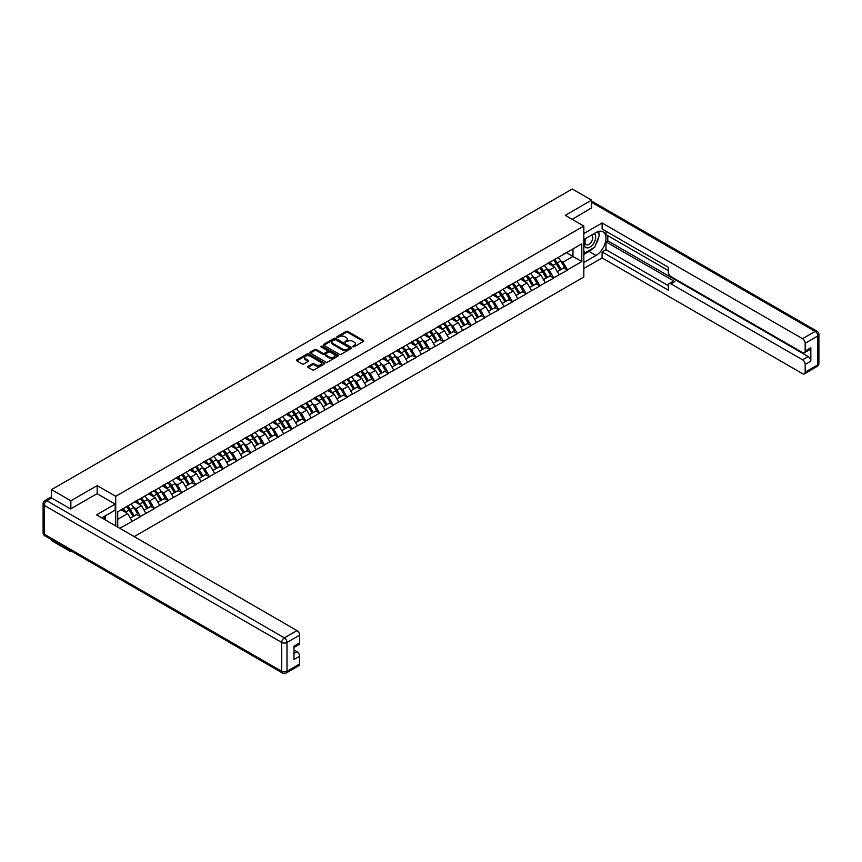 <?xml version="1.0" encoding="UTF-8"?>
<svg xmlns="http://www.w3.org/2000/svg" width="862" height="862" viewBox="0 0 862 862"><rect width="100%" height="100%" fill="white"/><g stroke="black" fill="none" stroke-linecap="round" stroke-linejoin="round"><path stroke-width="1.29" d="M353.021 346.739L354.228 346.739L363.441 341.417A1.228 0.711 0 0 0 363.441 340.425L347.839 331.417A1.228 0.711 0 0 0 346.104 331.417L336.902 336.73L336.902 337.43L339.305 336.74A3.922 2.263 0 0 1 344.854 336.74L346.147 337.495A3.922 2.263 0 0 1 347.3 339.1A3.922 2.263 0 0 1 346.147 340.695L344.962 342.085L347.364 341.395A3.922 2.263 0 0 1 352.914 341.395L354.207 342.149A3.922 2.263 0 0 1 355.359 343.744A3.922 2.263 0 0 1 354.207 345.35L353.021 346.739L353.021 346.039M308.068 366.339A1.228 0.711 0 0 0 308.068 367.341L312.443 369.863A1.228 0.711 0 0 0 314.177 369.863L324.403 363.958A1.228 0.711 0 0 0 324.403 362.967L308.801 353.959A1.228 0.711 0 0 0 307.066 353.959L296.84 359.863A1.228 0.711 0 0 0 296.84 360.855L302.131 363.915A1.228 0.711 0 0 0 303.855 363.915L308.24 361.383A1.228 0.711 0 0 0 308.24 360.381L305.611 358.872A3.276 1.896 0 0 1 304.652 357.536A3.276 1.896 0 0 1 306.678 355.78A3.276 1.896 0 0 1 310.255 356.189L320.524 362.126A3.276 1.896 0 0 1 321.483 363.462A3.276 1.896 0 0 1 319.457 365.208A3.276 1.896 0 0 1 315.88 364.798L314.177 363.807A1.228 0.711 0 0 0 312.443 363.807L308.068 366.339L308.068 367.341M97.169 485.608L70.856 500.79L51.526 489.627L572.26 188.983L591.601 200.146L565.289 215.338L583.833 226.038L115.713 496.307L97.169 485.608L97.169 493.71M339.391 354.304A1.228 0.711 0 0 0 341.126 354.304L351.351 348.399A1.228 0.711 0 0 0 351.351 347.397L335.749 338.4A1.228 0.711 0 0 0 334.014 338.4L323.789 344.294A1.228 0.711 0 0 0 323.789 345.296L339.391 354.304M321.149 346.923L337.861 356.189L327.646 362.083A1.228 0.711 0 0 1 325.911 362.083L310.32 353.075L314.695 350.575L314.695 349.552L310.32 352.084A1.228 0.711 0 0 0 310.32 353.075L310.32 352.084M314.695 350.575A1.228 0.711 0 0 1 316.429 350.575L316.429 349.552A1.228 0.711 0 0 0 314.695 349.552M316.429 349.552L322.754 353.204A1.228 0.711 0 0 0 324.489 353.204L327.388 351.524A1.228 0.711 0 0 0 327.388 350.532L320.804 346.729L322.011 346.028L337.872 355.176A1.228 0.711 0 0 1 337.872 356.178L337.872 355.176M115.713 525.928L115.713 496.307M134.213 536.606L583.833 277.014L583.833 226.038M126.542 506.673A8.361 4.827 -120 0 1 129.408 510.024L133.308 516.457L136.702 514.495L140.474 516.672L136.067 508.72L133.621 507.309M140.474 516.672L119.818 528.298M117.738 527.091L117.738 511.748L581.796 243.827L581.796 261.574L567.455 269.849L563.037 262.21L560.591 260.798M553.523 260.162A8.361 4.827 -120 0 1 556.389 263.503L560.278 269.946L563.683 267.985L567.455 269.849M567.455 270.162L553.684 277.801L549.266 270.162L546.82 268.75M539.752 268.114A8.361 4.827 -120 0 1 542.607 271.455L546.508 277.898L549.913 275.937L553.684 277.801M553.684 278.114L539.903 285.753L535.496 278.114L533.05 276.702M525.971 276.066A8.361 4.827 -120 0 1 528.837 279.407L532.738 285.85L536.132 283.889L539.903 285.753M539.903 286.065L526.132 293.705L521.715 286.065L519.269 284.654M512.2 284.018A8.361 4.827 -120 0 1 515.067 287.358L518.967 293.802L522.361 291.841L526.132 293.705M526.132 294.017L512.362 301.657L507.944 294.017L505.498 292.606M498.43 291.97A8.361 4.827 -120 0 1 501.285 295.31L505.186 301.754L508.591 299.793L512.362 301.657M512.362 301.969L498.592 309.609L494.174 301.969L491.728 300.558M484.649 299.922A8.361 4.827 -120 0 1 487.515 303.262L491.415 309.706L494.82 307.745L498.592 309.609M498.592 309.921L484.81 317.561L480.403 309.921L477.957 308.51M470.878 307.874A8.361 4.827 -120 0 1 473.744 311.214L477.645 317.658L481.039 315.697L484.81 317.561M484.81 317.873L471.04 325.513L466.622 317.873L464.176 316.462M457.108 315.826A8.361 4.827 -120 0 1 459.974 319.166L463.875 325.61L467.269 323.649L471.04 325.513M471.04 325.825L457.269 333.465L452.852 325.825L450.406 324.414M443.337 323.778A8.361 4.827 -120 0 1 446.193 327.118L450.093 333.562L453.498 331.601L457.269 333.465M457.269 333.777L443.488 341.417L439.081 333.777L436.635 332.366M429.556 331.73A8.361 4.827 -120 0 1 432.422 335.07L436.323 341.514L439.717 339.553L443.488 341.417M443.488 341.729L429.718 349.369L425.3 341.729L422.865 340.318M415.786 339.682A8.361 4.827 -120 0 1 418.652 343.022L422.552 349.466L425.947 347.505L429.718 349.369M429.718 349.681L415.947 357.331L411.53 349.681L409.084 348.27M402.015 347.634A8.361 4.827 -120 0 1 404.881 350.974L408.771 357.418L412.176 355.456L415.947 357.331M415.947 357.633L402.177 365.283L397.759 357.633L395.313 356.221M388.245 355.586A8.361 4.827 -120 0 1 391.1 358.926L395.001 365.369L398.406 363.408L402.177 365.283M402.177 365.585L388.396 373.235L383.989 365.585L381.543 364.173M374.464 363.538A8.361 4.827 -120 0 1 377.33 366.889L381.23 373.321L384.624 371.36L388.396 373.235M388.396 373.537L374.625 381.187L370.207 373.537L367.762 372.125M360.693 371.49A8.361 4.827 -120 0 1 363.559 374.841L367.46 381.273L370.854 379.312L374.625 381.187M374.625 381.489L360.855 389.139L356.437 381.489L353.991 380.077M346.923 379.442A8.361 4.827 -120 0 1 349.778 382.793L353.679 389.225L357.083 387.264L360.855 389.139M360.855 389.441L347.084 397.091L342.667 389.441L340.221 388.029M333.141 387.394A8.361 4.827 -120 0 1 336.008 390.745L339.908 397.177L343.313 395.216L347.084 397.091M347.084 397.393L333.303 405.043L328.896 397.393L326.45 395.981M319.371 395.346A8.361 4.827 -120 0 1 322.237 398.697L326.138 405.129L329.532 403.168L333.303 405.043M333.303 405.345L319.533 412.995L315.115 405.345L312.669 403.933M305.601 403.297A8.361 4.827 -120 0 1 308.467 406.648L312.367 413.081L315.761 411.12L319.533 412.995M319.533 413.297L305.762 420.947L301.344 413.297L298.898 411.885M291.83 411.249A8.361 4.827 -120 0 1 294.685 414.6L298.586 421.033L301.991 419.072L305.762 420.947M305.762 421.249L291.981 428.899L287.574 421.249L285.128 419.837M278.049 419.201A8.361 4.827 -120 0 1 280.915 422.552L284.816 428.985L288.21 427.024L291.981 428.899M291.981 429.201L278.21 436.851L273.793 429.201L271.347 427.789M264.278 427.153A8.361 4.827 -120 0 1 267.145 430.504L271.045 436.937L274.439 434.976L278.21 436.851M278.21 437.153L264.44 444.803L260.022 437.153L257.576 435.741M250.508 435.105A8.361 4.827 -120 0 1 253.374 438.456L257.264 444.889L260.669 442.928L264.44 444.803M264.44 445.104L250.67 452.755L246.252 445.104L243.806 443.693M236.738 443.057A8.361 4.827 -120 0 1 239.593 446.408L243.493 452.841L246.898 450.88L250.67 452.755M250.67 453.056L236.888 460.707L232.481 453.056L230.035 451.645M222.956 451.009A8.361 4.827 -120 0 1 225.822 454.36L229.723 460.793L233.117 458.832L236.888 460.707M236.888 461.008L223.118 468.659L218.7 461.008L216.254 459.597M209.186 458.961A8.361 4.827 -120 0 1 212.052 462.312L215.953 468.745L219.347 466.784L223.118 468.659M223.118 468.96L209.347 476.611L204.93 468.96L202.484 467.549M195.415 466.913A8.361 4.827 -120 0 1 198.271 470.264L202.171 476.697L205.576 474.736L209.347 476.611M209.347 476.912L195.577 484.563L191.159 476.912L188.713 475.501M181.634 474.865A8.361 4.827 -120 0 1 184.5 478.216L188.401 484.649L191.806 482.688L195.577 484.563M195.577 484.864L181.796 492.514L177.389 484.864L174.943 483.453M167.864 482.817A8.361 4.827 -120 0 1 170.73 486.168L174.63 492.601L178.025 490.64L181.796 492.514M181.796 492.816L168.025 500.466L163.608 492.816L161.162 491.405M154.093 490.769A8.361 4.827 -120 0 1 156.959 494.12L160.86 500.553L164.254 498.592L168.025 500.466M168.025 500.768L154.255 508.418L149.837 500.768L147.391 499.357M140.323 498.721A8.361 4.827 -120 0 1 143.178 502.072L147.079 508.505L150.484 506.544L154.255 508.418M154.255 508.72L140.474 516.37M135.797 501.027L140.474 498.624M136.067 508.72L141.454 505.606L134.655 501.684M145.861 513.256L141.454 505.606M149.568 493.075L154.255 490.672M149.837 500.768L155.225 497.654L148.426 493.732M159.642 505.304L155.225 497.654M163.349 485.123L168.025 482.72M163.608 492.816L168.995 489.702L162.196 485.78M173.413 497.352L168.995 489.702M177.119 477.171L181.796 474.768M177.389 484.864L182.766 481.75L175.967 477.828M187.183 489.4L182.766 481.75M190.89 469.219L195.577 466.816M191.159 476.912L196.547 473.798L189.748 469.876M200.954 481.449L196.547 473.798M204.671 461.267L209.347 458.864M204.93 468.96L210.317 465.846L203.518 461.924M214.735 473.497L210.317 465.846M218.442 453.315L223.118 450.912M218.7 461.008L224.088 457.894L217.289 453.972M228.505 465.545L224.088 457.894M232.212 445.363L236.888 442.96M232.481 453.056L237.858 449.942L231.07 446.02M242.276 457.593L237.858 449.942M245.982 437.411L250.67 435.008M246.252 445.104L251.639 441.99L244.84 438.068M256.046 449.641L251.639 441.99M259.764 429.459L264.44 427.056M260.022 437.153L265.41 434.039L258.611 430.116M269.828 441.689L265.41 434.039M273.534 421.507L278.21 419.104M273.793 429.201L279.18 426.087L272.381 422.164M283.598 433.737L279.18 426.087M287.305 413.555L291.981 411.152M287.574 421.249L292.961 418.135L286.162 414.213M297.368 425.785L292.961 418.135M301.075 405.603L305.762 403.2M301.344 413.297L306.732 410.183L299.933 406.261M311.15 417.833L306.732 410.183M314.856 397.651L319.533 395.249M315.115 405.345L320.502 402.231L313.703 398.309M324.92 409.881L320.502 402.231M328.627 389.699L333.303 387.297M328.896 397.393L334.273 394.279L327.474 390.357M338.691 401.929L334.273 394.279M342.397 381.747L347.084 379.345M342.667 389.441L348.054 386.327L341.255 382.405M352.461 393.977L348.054 386.327M356.178 373.796L360.855 371.393M356.437 381.489L361.825 378.375L355.025 374.453M366.242 386.025L361.825 378.375M369.949 365.844L374.625 363.441M370.207 373.537L375.595 370.423L368.796 366.501M380.013 378.073L375.595 370.423M383.719 357.892L388.396 355.489M383.989 365.585L389.376 362.471L382.577 358.549M393.783 370.121L389.376 362.471M397.49 349.94L402.177 347.537M397.759 357.633L403.147 354.519L396.348 350.597M407.554 362.169L403.147 354.519M411.271 341.988L415.947 339.585M411.53 349.681L416.917 346.567L410.118 342.645M421.335 354.217L416.917 346.567M425.041 334.036L429.718 331.633M425.3 341.729L430.688 338.615L423.888 334.693M435.105 346.265L430.688 338.615M438.812 326.084L443.488 323.681M439.081 333.777L444.469 330.663L437.67 326.741M448.876 338.313L444.469 330.663M452.582 318.121L457.269 315.729M452.852 325.825L458.239 322.711L451.44 318.789M462.657 330.361L458.239 322.711M466.364 310.169L471.04 307.777M466.622 317.873L472.01 314.759L465.211 310.837M476.427 322.41L472.01 314.759M480.134 302.217L484.81 299.825M480.403 309.921L485.78 306.807L478.981 302.885M490.198 314.458L485.78 306.807M493.904 294.265L498.592 291.873M494.174 301.969L499.561 298.855L492.762 294.933M503.968 306.506L499.561 298.855M507.686 286.313L512.362 283.921M507.944 294.017L513.332 290.903L506.533 286.981M517.75 298.554L513.332 290.903M521.456 278.361L526.132 275.969M521.715 286.065L527.102 282.952L520.303 279.029M531.52 290.602L527.102 282.952M535.227 270.409L539.903 268.017M535.496 278.114L540.883 275L534.084 271.077M545.29 282.65L540.883 275M548.997 262.457L553.684 260.065M549.266 270.162L554.654 267.048L547.855 263.125M559.061 274.698L554.654 267.048M562.778 254.505L567.455 252.113M563.037 262.21L572.971 256.477L572.971 248.924L581.796 243.827M566.442 252.706L581.796 261.574M591.601 208.151L591.601 200.146M70.856 550.84L70.856 551.766L51.526 540.603L51.526 539.677M70.856 500.79L70.856 508.795M51.526 489.627L51.526 497.945M70.856 551.766L71.665 551.303M117.738 519.301L127.673 513.558L121.143 509.787M132.091 521.208L127.673 513.558M353.366 346.858L354.207 346.373A3.922 2.263 0 0 0 355.359 344.768L355.359 343.744M347.3 339.1L347.3 340.113A3.922 2.263 0 0 1 346.147 341.718L345.306 342.203M363.441 340.425L363.441 341.417L347.839 332.43A1.228 0.711 0 0 0 346.104 332.43L337.247 337.548M351.34 348.41L335.749 339.412A1.228 0.711 0 0 0 334.014 339.412L323.81 345.306L323.789 344.294M349.185 348.248L349.185 347.548L335.49 339.65L333.023 340.371A3.922 2.263 0 0 0 331.87 341.977A3.922 2.263 0 0 0 333.023 343.572L342.386 348.981A3.922 2.263 0 0 0 347.925 348.981L349.185 348.248L349.185 349.272L349.433 347.903M331.87 341.977L331.87 342.99A3.922 2.263 0 0 0 333.023 344.595L333.023 343.572M349.185 349.272L347.925 349.994A3.922 2.263 0 0 1 342.386 349.994L333.023 344.595M316.429 350.575L322.754 354.228A1.228 0.711 0 0 0 324.489 354.228L327.388 352.547A1.228 0.711 0 0 0 327.743 352.052L327.743 351.028M329.316 356.997A3.276 1.896 0 0 0 332.894 357.407A3.276 1.896 0 0 0 334.919 355.661A3.276 1.896 0 0 0 333.95 354.314L330.34 352.224A1.228 0.711 0 0 0 328.605 352.224L325.696 353.905A1.228 0.711 0 0 0 325.696 354.907L329.316 356.997L329.316 358.01A3.276 1.896 0 0 0 332.894 358.42A3.276 1.896 0 0 0 334.919 356.674L334.919 355.661M325.34 354.401L325.34 355.424A1.228 0.711 0 0 0 325.696 355.931L325.696 354.907M329.316 358.01L325.696 355.931M321.483 363.462L321.483 364.486A3.276 1.896 0 0 1 319.457 366.231A3.276 1.896 0 0 1 315.88 365.822L314.177 364.831A1.228 0.711 0 0 0 312.443 364.831L308.079 367.352M304.652 357.536L304.652 358.549A3.276 1.896 0 0 0 305.611 359.896L305.611 358.872M308.24 360.381L308.24 361.383L305.611 359.896M324.403 362.967L324.403 363.958L308.801 354.972A1.228 0.711 0 0 0 307.066 354.972L296.851 360.866L296.84 359.863M558.005 257.576A10.236 5.915 60 0 1 560.688 260.949L557.283 262.91A10.236 5.915 -120 0 0 554.6 259.537M557.283 262.91L561.184 269.343L564.588 267.382L560.688 260.949M560.278 269.946L561.184 269.343M563.683 267.985L564.588 267.382M548.749 262.608A8.361 4.827 60 0 1 551.055 264.979M550.053 262.156A10.236 5.915 60 0 1 552.736 265.528L553.124 266.164M557.315 271.659L560.041 270.011L556.141 263.567A10.236 5.915 -120 0 0 553.458 260.195M560.041 270.011L557.283 271.605M544.224 265.528A10.236 5.915 60 0 1 546.907 268.901L543.513 270.862A10.236 5.915 -120 0 0 540.83 267.489M543.513 270.862L547.413 277.295L550.807 275.334L546.907 268.901M546.508 277.898L547.413 277.295M549.913 275.937L550.807 275.334M534.979 270.56A8.361 4.827 60 0 1 537.285 272.931M536.283 270.108A10.236 5.915 60 0 1 538.965 273.48L539.353 274.116M543.545 279.611L546.26 277.963L542.36 271.519A10.236 5.915 -120 0 0 539.677 268.147M546.26 277.963L543.502 279.557M530.453 273.48A10.236 5.915 60 0 1 533.136 276.853L529.742 278.814A10.236 5.915 -120 0 0 527.059 275.441M529.742 278.814L533.643 285.247L537.037 283.286L533.136 276.853M532.738 285.85L533.643 285.247M536.132 283.889L537.037 283.286M521.198 278.512A8.361 4.827 60 0 1 523.514 280.883M522.512 278.06A10.236 5.915 60 0 1 525.195 281.432L525.572 282.068M529.764 287.563L532.49 285.915L528.589 279.471A10.236 5.915 -120 0 0 525.906 276.099M532.49 285.915L529.731 287.509M516.683 281.432A10.236 5.915 60 0 1 519.366 284.805L515.961 286.766A10.236 5.915 -120 0 0 513.278 283.393M515.961 286.766L519.861 293.199L523.266 291.237L519.366 284.805M518.967 293.802L519.861 293.199M522.361 291.841L523.266 291.237M507.427 286.464A8.361 4.827 60 0 1 509.733 288.835M508.731 286.012A10.236 5.915 60 0 1 511.414 289.384L511.802 290.02M515.993 295.515L518.719 293.867L514.819 287.423A10.236 5.915 -120 0 0 512.136 284.051M518.719 293.867L515.961 295.461M502.912 289.384A10.236 5.915 60 0 1 505.595 292.757L502.19 294.718A10.236 5.915 -120 0 0 499.507 291.345M502.19 294.718L506.091 301.15L509.496 299.189L505.595 292.757M505.186 301.754L506.091 301.15M508.591 299.793L509.496 299.189M493.657 294.416A8.361 4.827 60 0 1 495.962 296.787M494.96 293.964A10.236 5.915 60 0 1 497.643 297.336L498.031 297.972M502.223 303.467L504.949 301.819L501.048 295.375A10.236 5.915 -120 0 0 498.365 292.002M504.949 301.819L502.19 303.413M489.131 297.336A10.236 5.915 60 0 1 491.814 300.709L488.42 302.67A10.236 5.915 -120 0 0 485.737 299.297M488.42 302.67L492.321 309.102L495.715 307.141L491.814 300.709M491.415 309.706L492.321 309.102M494.82 307.745L495.715 307.141M479.886 302.368A8.361 4.827 60 0 1 482.192 304.739M481.19 301.915A10.236 5.915 60 0 1 483.873 305.288L484.261 305.924M488.442 311.419L491.168 309.77L487.267 303.327A10.236 5.915 -120 0 0 484.584 299.954M491.168 309.77L488.409 311.365M585.664 238.494A8.114 4.687 120 0 0 587.054 247.868A8.114 4.687 120 0 0 594.381 242.06A8.114 4.687 120 0 0 594.187 233.57M586.117 238.224A5.56 3.211 120 0 0 586.095 244.679A5.56 3.211 120 0 0 586.914 244.927A5.56 3.211 120 0 0 592 240.821A5.56 3.211 120 0 0 591.655 235.057A5.56 3.211 120 0 0 591.644 235.046M597.291 231.878L599.456 234.96L594.694 247.243L585.158 252.749L583.833 250.864M583.833 251.984L585.158 252.749M103.871 516.65L105.907 520.26M583.833 239.55L596.019 232.514A14.051 8.114 120 0 1 603.044 231.824A14.051 8.114 120 0 1 605.189 243.073A14.051 8.114 120 0 1 596.019 255.454L583.833 262.49M583.833 268.502L602.107 257.953L602.107 251.941L668.33 290.171L668.33 285.376A3.75 2.166 -120 0 1 669.106 283.663A3.75 2.166 -120 0 1 670.97 283.846L802.533 359.799L808.179 356.534A3.75 2.166 60 0 1 810.83 361.124L810.83 347.763A3.75 2.166 60 0 1 810.054 349.487L804.397 352.741A3.75 2.166 -120 0 0 805.173 351.028L805.173 343.281A3.75 2.166 -120 0 0 802.533 338.691L815.15 331.407L591.601 202.333M607.764 235.628L607.764 240.821L605.997 241.845L605.997 249.689L602.107 251.941M605.997 231.242L605.997 234.604L668.33 270.593M804.397 352.741A3.75 2.166 -120 0 1 802.533 352.558L670.97 276.605A3.75 2.166 -120 0 1 668.33 272.015L668.33 267.231L602.107 229.001L602.107 222.978L802.533 338.691M583.833 233.537L602.107 222.978M602.107 257.953L802.533 373.666A3.75 2.166 -120 0 0 804.397 373.849A3.75 2.166 -120 0 0 805.173 372.136L805.173 364.389A3.75 2.166 -120 0 0 802.533 359.799M591.601 207.839L572.217 219.336M605.997 241.845L674.86 281.605L670.97 283.846M607.764 240.821L808.179 356.534M605.997 249.689L668.33 285.678M669.106 283.663L672.985 281.421A3.75 2.166 60 0 1 674.86 281.605M583.833 254.43L589.037 251.424A14.051 8.114 120 0 0 592.937 248.267M595.717 244.582A14.051 8.114 120 0 0 598.745 236.791M598.971 234.281A14.051 8.114 120 0 0 598.627 231.415M583.833 252.803L584.544 252.394M51.612 497.988L46.85 500.747A3.75 2.166 -120 0 0 44.975 500.553L49.737 497.805A3.75 2.166 60 0 1 51.612 497.988L70.598 508.946L97.083 493.657L115.185 504.108L115.185 510.121L102.643 517.362A14.051 8.114 120 0 0 101.802 517.89M115.185 504.108L96.555 514.862L296.97 630.575A3.75 2.166 60 0 1 299.62 635.165L299.62 642.912A3.75 2.166 60 0 1 298.845 644.625L293.974 647.437M105.563 519.064L105.563 515.681M293.974 653.407L296.97 651.672A3.75 2.166 60 0 1 299.62 656.262L299.62 664.009A3.75 2.166 60 0 1 298.845 665.723L286.216 673.017A3.75 2.166 -120 0 0 286.992 671.304L299.62 664.009M299.62 642.912L293.974 646.177L293.974 659.527L299.62 656.262M296.97 651.672L293.974 649.948M475.361 305.288A10.236 5.915 60 0 1 478.044 308.661L474.65 310.622A10.236 5.915 -120 0 0 471.967 307.249M474.65 310.622L478.55 317.054L481.944 315.093L478.044 308.661M477.645 317.658L478.55 317.054M481.039 315.697L481.944 315.093M466.105 310.32A8.361 4.827 60 0 1 468.422 312.69M467.419 309.867A10.236 5.915 60 0 1 470.102 313.24L470.48 313.876M474.671 319.371L477.397 317.722L473.497 311.279A10.236 5.915 -120 0 0 470.814 307.906M477.397 317.722L474.639 319.317M461.59 313.24A10.236 5.915 60 0 1 464.273 316.613L460.868 318.574A10.236 5.915 -120 0 0 458.185 315.201M460.868 318.574L464.769 325.006L468.174 323.045L464.273 316.613M463.875 325.61L464.769 325.006M467.269 323.649L468.174 323.045M452.334 318.272A8.361 4.827 60 0 1 454.64 320.642M453.638 317.819A10.236 5.915 60 0 1 456.321 321.203L456.709 321.828M460.901 327.323L463.627 325.674L459.726 319.231A10.236 5.915 -120 0 0 457.043 315.858M463.627 325.674L460.868 327.269M447.82 321.192A10.236 5.915 60 0 1 450.503 324.565L447.098 326.526A10.236 5.915 -120 0 0 444.415 323.153M447.098 326.526L450.998 332.958L454.393 330.997L450.503 324.565M450.093 333.562L450.998 332.958M453.498 331.601L454.393 330.997M438.564 326.224A8.361 4.827 60 0 1 440.87 328.594M439.868 325.771A10.236 5.915 60 0 1 442.551 329.155L442.939 329.78M447.13 335.275L449.845 333.626L445.956 327.183A10.236 5.915 -120 0 0 443.273 323.81M449.845 333.626L447.087 335.221M434.039 329.144A10.236 5.915 60 0 1 436.722 332.517L433.327 334.478A10.236 5.915 -120 0 0 430.644 331.105M433.327 334.478L437.228 340.91L440.622 338.949L436.722 332.517M436.323 341.514L437.228 340.91M439.717 339.553L440.622 338.949M424.794 334.176A8.361 4.827 60 0 1 427.099 336.546M426.097 333.723A10.236 5.915 60 0 1 428.78 337.107L429.168 337.732M433.349 343.227L436.075 341.578L432.174 335.135A10.236 5.915 -120 0 0 429.491 331.762M436.075 341.578L433.317 343.173M420.268 337.096A10.236 5.915 60 0 1 422.951 340.468L419.557 342.429A10.236 5.915 -120 0 0 416.874 339.057M419.557 342.429L423.447 348.862L426.852 346.901L422.951 340.468M422.552 349.466L423.447 348.862M425.947 347.505L426.852 346.901M411.012 342.128A8.361 4.827 60 0 1 413.318 344.498M412.327 341.675A10.236 5.915 60 0 1 415.01 345.059L415.387 345.684M419.578 351.179L422.305 349.53L418.404 343.087A10.236 5.915 -120 0 0 415.721 339.714M422.305 349.53L419.546 351.125M406.498 345.048A10.236 5.915 60 0 1 409.181 348.42L405.776 350.381A10.236 5.915 -120 0 0 403.093 347.009M405.776 350.381L409.676 356.814L413.081 354.853L409.181 348.42M408.771 357.418L409.676 356.814M412.176 355.456L413.081 354.853M397.242 350.08A8.361 4.827 60 0 1 399.548 352.45M398.546 349.627A10.236 5.915 60 0 1 401.229 353.011L401.617 353.635M405.808 359.131L408.534 357.482L404.634 351.039A10.236 5.915 -120 0 0 401.951 347.666M408.534 357.482L405.776 359.077M392.716 353A10.236 5.915 60 0 1 395.399 356.372L392.005 358.333A10.236 5.915 -120 0 0 389.322 354.961M392.005 358.333L395.906 364.766L399.3 362.805L395.399 356.372M395.001 365.369L395.906 364.766M398.406 363.408L399.3 362.805M383.471 358.032A8.361 4.827 60 0 1 385.777 360.402M384.775 357.579A10.236 5.915 60 0 1 387.458 360.962L387.846 361.587M392.027 367.083L394.753 365.434L390.852 358.991A10.236 5.915 -120 0 0 388.169 355.618M394.753 365.434L391.994 367.029M378.946 360.952A10.236 5.915 60 0 1 381.629 364.324L378.235 366.285A10.236 5.915 -120 0 0 375.552 362.913M378.235 366.285L382.135 372.718L385.529 370.757L381.629 364.324M381.23 373.321L382.135 372.718M384.624 371.36L385.529 370.757M369.69 365.984A8.361 4.827 60 0 1 372.007 368.354M371.005 365.531A10.236 5.915 60 0 1 373.688 368.914L374.065 369.539M378.256 375.035L380.982 373.386L377.082 366.943A10.236 5.915 -120 0 0 374.399 363.57M380.982 373.386L378.224 374.981M365.176 368.904A10.236 5.915 60 0 1 367.858 372.276L364.454 374.237A10.236 5.915 -120 0 0 361.771 370.865M364.454 374.237L368.354 380.67L371.759 378.709L367.858 372.276M367.46 381.273L368.354 380.67M370.854 379.312L371.759 378.709M355.92 373.936A8.361 4.827 60 0 1 358.226 376.306M357.224 373.483A10.236 5.915 60 0 1 359.907 376.866L360.294 377.491M364.486 382.987L367.212 381.338L363.311 374.895A10.236 5.915 -120 0 0 360.628 371.522M367.212 381.338L364.454 382.933M351.405 376.856A10.236 5.915 60 0 1 354.088 380.228L350.683 382.189A10.236 5.915 -120 0 0 348 378.817M350.683 382.189L354.584 388.622L357.989 386.661L354.088 380.228M353.679 389.225L354.584 388.622M357.083 387.264L357.989 386.661M342.149 381.888A8.361 4.827 60 0 1 344.455 384.258M343.453 381.435A10.236 5.915 60 0 1 346.136 384.818L346.524 385.443M350.715 390.939L353.442 389.29L349.541 382.847A10.236 5.915 -120 0 0 346.858 379.474M353.442 389.29L350.683 390.885M337.624 384.808A10.236 5.915 60 0 1 340.307 388.18L336.913 390.141A10.236 5.915 -120 0 0 334.23 386.769M336.913 390.141L340.813 396.574L344.207 394.613L340.307 388.18M339.908 397.177L340.813 396.574M343.313 395.216L344.207 394.613M328.379 389.839A8.361 4.827 60 0 1 330.685 392.21M329.683 389.387A10.236 5.915 60 0 1 332.366 392.77L332.754 393.395M336.934 398.89L339.66 397.242L335.76 390.798A10.236 5.915 -120 0 0 333.077 387.426M339.66 397.242L336.902 398.837M323.853 392.76A10.236 5.915 60 0 1 326.536 396.132L323.142 398.093A10.236 5.915 -120 0 0 320.459 394.721M323.142 398.093L327.032 404.526L330.437 402.565L326.536 396.132M326.138 405.129L327.032 404.526M329.532 403.168L330.437 402.565M314.598 397.791A8.361 4.827 60 0 1 316.904 400.162M315.912 397.339A10.236 5.915 60 0 1 318.595 400.722L318.972 401.347M323.164 406.842L325.89 405.194L321.989 398.75A10.236 5.915 -120 0 0 319.306 395.378M325.89 405.194L323.131 406.789M310.083 400.711A10.236 5.915 60 0 1 312.766 404.084L309.361 406.045A10.236 5.915 -120 0 0 306.678 402.673M309.361 406.045L313.262 412.478L316.666 410.517L312.766 404.084M312.367 413.081L313.262 412.478M315.761 411.12L316.666 410.517M300.827 405.743A8.361 4.827 60 0 1 303.133 408.114M302.131 405.291A10.236 5.915 60 0 1 304.814 408.674L305.202 409.299M309.393 414.794L312.119 413.146L308.219 406.702A10.236 5.915 -120 0 0 305.536 403.33M312.119 413.146L309.361 414.741M296.312 408.663A10.236 5.915 60 0 1 298.995 412.036L295.591 413.997A10.236 5.915 -120 0 0 292.908 410.624M295.591 413.997L299.491 420.43L302.885 418.469L298.995 412.036M298.586 421.033L299.491 420.43M301.991 419.072L302.885 418.469M287.057 413.695A8.361 4.827 60 0 1 289.363 416.066M288.361 413.243A10.236 5.915 60 0 1 291.044 416.626L291.431 417.251M295.623 422.746L298.338 421.098L294.448 414.654A10.236 5.915 -120 0 0 291.765 411.282M298.338 421.098L295.58 422.692M282.531 416.615A10.236 5.915 60 0 1 285.214 419.988L281.82 421.949A10.236 5.915 -120 0 0 279.137 418.576M281.82 421.949L285.721 428.382L289.115 426.421L285.214 419.988M284.816 428.985L285.721 428.382M288.21 427.024L289.115 426.421M273.286 421.647A8.361 4.827 60 0 1 275.592 424.018M274.59 421.195A10.236 5.915 60 0 1 277.273 424.578L277.661 425.203M281.842 430.698L284.568 429.05L280.667 422.606A10.236 5.915 -120 0 0 277.984 419.234M284.568 429.05L281.809 430.644M268.761 424.567A10.236 5.915 60 0 1 271.444 427.94L268.05 429.901A10.236 5.915 -120 0 0 265.367 426.528M268.05 429.901L271.939 436.334L275.344 434.373L271.444 427.94M271.045 436.937L271.939 436.334M274.439 434.976L275.344 434.373M259.505 429.599A8.361 4.827 60 0 1 261.811 431.97M260.82 429.147A10.236 5.915 60 0 1 263.503 432.53L263.88 433.155M268.071 438.65L270.797 437.002L266.897 430.558A10.236 5.915 -120 0 0 264.214 427.186M270.797 437.002L268.039 438.596M254.99 432.519A10.236 5.915 60 0 1 257.673 435.892L254.268 437.853A10.236 5.915 -120 0 0 251.585 434.48M254.268 437.853L258.169 444.286L261.574 442.325L257.673 435.892M257.264 444.889L258.169 444.286M260.669 442.928L261.574 442.325M245.735 437.551A8.361 4.827 60 0 1 248.04 439.922M247.038 437.099A10.236 5.915 60 0 1 249.721 440.482L250.109 441.107M254.301 446.602L257.027 444.954L253.126 438.51A10.236 5.915 -120 0 0 250.443 435.138M257.027 444.954L254.268 446.548M241.209 440.471A10.236 5.915 60 0 1 243.892 443.844L240.498 445.805A10.236 5.915 -120 0 0 237.815 442.432M240.498 445.805L244.399 452.238L247.793 450.276L243.892 443.844M243.493 452.841L244.399 452.238M246.898 450.88L247.793 450.276M231.964 445.503A8.361 4.827 60 0 1 234.27 447.874M233.268 445.051A10.236 5.915 60 0 1 235.951 448.434L236.339 449.059M240.52 454.554L243.246 452.906L239.345 446.462A10.236 5.915 -120 0 0 236.662 443.09M243.246 452.906L240.487 454.5M227.439 448.423A10.236 5.915 60 0 1 230.122 451.796L226.728 453.757A10.236 5.915 -120 0 0 224.045 450.384M226.728 453.757L230.628 460.189L234.022 458.228L230.122 451.796M229.723 460.793L230.628 460.189M233.117 458.832L234.022 458.228M218.183 453.455A8.361 4.827 60 0 1 220.5 455.826M219.498 453.003A10.236 5.915 60 0 1 222.18 456.386L222.558 457.011M226.749 462.506L229.475 460.858L225.575 454.414A10.236 5.915 -120 0 0 222.892 451.041M229.475 460.858L226.717 462.452M213.668 456.375A10.236 5.915 60 0 1 216.351 459.748L212.946 461.709A10.236 5.915 -120 0 0 210.263 458.336M212.946 461.709L216.847 468.141L220.252 466.18L216.351 459.748M215.953 468.745L216.847 468.141M219.347 466.784L220.252 466.18M204.413 461.407A8.361 4.827 60 0 1 206.718 463.778M205.716 460.954A10.236 5.915 60 0 1 208.399 464.338L208.787 464.963M212.979 470.458L215.705 468.809L211.804 462.366A10.236 5.915 -120 0 0 209.121 458.993M215.705 468.809L212.946 470.404M199.898 464.327A10.236 5.915 60 0 1 202.581 467.7L199.176 469.661A10.236 5.915 -120 0 0 196.493 466.288M199.176 469.661L203.076 476.093L206.481 474.132L202.581 467.7M202.171 476.697L203.076 476.093M205.576 474.736L206.481 474.132M190.642 469.359A8.361 4.827 60 0 1 192.948 471.729M191.946 468.906A10.236 5.915 60 0 1 194.629 472.29L195.017 472.915M199.208 478.41L201.934 476.761L198.034 470.318A10.236 5.915 -120 0 0 195.351 466.945M201.934 476.761L199.176 478.356M186.117 472.279A10.236 5.915 60 0 1 188.8 475.652L185.405 477.613A10.236 5.915 -120 0 0 182.722 474.24M185.405 477.613L189.306 484.045L192.7 482.084L188.8 475.652M188.401 484.649L189.306 484.045M191.806 482.688L192.7 482.084M176.872 477.311A8.361 4.827 60 0 1 179.177 479.681M178.175 476.858A10.236 5.915 60 0 1 180.858 480.242L181.246 480.877M185.427 486.362L188.153 484.713L184.252 478.27A10.236 5.915 -120 0 0 181.57 474.897M188.153 484.713L185.395 486.308M172.346 480.231A10.236 5.915 60 0 1 175.029 483.604L171.635 485.565A10.236 5.915 -120 0 0 168.952 482.192M171.635 485.565L175.525 491.997L178.93 490.036L175.029 483.604M174.63 492.601L175.525 491.997M178.025 490.64L178.93 490.036M163.09 485.263A8.361 4.827 60 0 1 165.396 487.633M164.405 484.81A10.236 5.915 60 0 1 167.088 488.194L167.465 488.829M171.657 494.314L174.383 492.665L170.482 486.222A10.236 5.915 -120 0 0 167.799 482.849M174.383 492.665L171.624 494.26M158.576 488.183A10.236 5.915 60 0 1 161.259 491.555L157.854 493.517A10.236 5.915 -120 0 0 155.171 490.144M157.854 493.517L161.754 499.949L165.159 497.988L161.259 491.555M160.86 500.553L161.754 499.949M164.254 498.592L165.159 497.988M149.32 493.215A8.361 4.827 60 0 1 151.626 495.585M150.624 492.762A10.236 5.915 60 0 1 153.307 496.146L153.695 496.781M157.886 502.266L160.612 500.617L156.712 494.174A10.236 5.915 -120 0 0 154.029 490.801M160.612 500.617L157.854 502.212M144.805 496.135A10.236 5.915 60 0 1 147.488 499.507L144.083 501.468A10.236 5.915 -120 0 0 141.4 498.096M144.083 501.468L147.984 507.901L151.378 505.94L147.488 499.507M147.079 508.505L147.984 507.901M150.484 506.544L151.378 505.94M135.549 501.167A8.361 4.827 60 0 1 137.855 503.537M136.853 500.714A10.236 5.915 60 0 1 139.536 504.098L139.924 504.733M144.116 510.218L146.831 508.569L142.941 502.126A10.236 5.915 -120 0 0 140.258 498.753M146.831 508.569L144.073 510.164M131.024 504.087A10.236 5.915 60 0 1 133.707 507.459L130.313 509.42A10.236 5.915 -120 0 0 127.63 506.048M130.313 509.42L134.213 515.853L137.608 513.892L133.707 507.459M133.308 516.457L134.213 515.853M136.702 514.495L137.608 513.892M121.995 509.291A8.361 4.827 60 0 1 124.085 511.489M123.083 508.666A10.236 5.915 60 0 1 125.766 512.05L126.154 512.685M130.334 518.17L133.06 516.521L129.16 510.078A10.236 5.915 -120 0 0 126.477 506.705M133.06 516.521L130.302 518.116M354.207 346.373L354.207 345.35M344.962 342.085L344.962 341.384M346.147 341.718L346.147 340.695M336.902 337.43L336.902 336.73M346.104 332.43L346.104 331.417M347.839 332.43L347.839 331.417M334.014 339.412L334.014 338.4M335.749 339.412L335.749 338.4M351.351 348.399L351.351 347.397M342.386 349.994L342.386 348.981M347.925 349.994L347.925 348.981M322.754 354.228L322.754 353.204M324.489 354.228L324.489 353.204M327.388 352.547L327.388 351.524M322.011 347.041L322.011 346.028M312.443 364.831L312.443 363.807M314.177 364.831L314.177 363.807M315.88 365.822L315.88 364.798M307.066 354.972L307.066 353.959M308.801 354.972L308.801 353.959M556.141 263.567L552.736 265.528M542.36 271.519L538.965 273.48M528.589 279.471L525.195 281.432M514.819 287.423L511.414 289.384M501.048 295.375L497.643 297.336M487.267 303.327L483.873 305.288M805.173 351.028L810.83 347.763M810.83 361.124L805.173 364.389M805.173 372.136L817.801 364.841L817.801 335.997L805.173 343.281M589.037 251.424L596.019 255.454M817.801 364.841A3.75 2.166 60 0 1 817.025 366.555A3.75 3.75 0 0 0 818.9 363.311A3.75 2.166 180 0 1 817.801 364.841M817.801 335.997A3.75 2.166 0 0 0 818.9 334.467A3.75 3.75 0 0 0 817.025 331.223A3.75 2.166 -60 0 0 815.15 331.407A3.75 2.166 60 0 1 817.801 335.997M44.975 500.553A3.75 3.75 0 0 0 43.1 503.796A3.75 2.166 180 0 0 44.199 505.326A3.75 2.166 -60 0 1 46.85 500.747L284.352 637.858A3.75 2.166 -60 0 0 281.702 642.449L44.199 505.326L44.199 534.181L281.702 671.304L281.702 642.449A3.75 2.166 0 0 0 286.992 642.449L286.992 671.304A3.75 2.166 180 0 1 281.702 671.304A3.75 2.166 -60 0 0 282.477 673.017A3.75 3.75 0 0 0 286.216 673.017M299.62 635.165L286.992 642.449A3.75 2.166 -120 0 0 284.352 637.858L296.97 630.575M44.975 535.895A3.75 2.166 -60 0 1 44.199 534.181A3.75 2.166 0 0 1 43.1 532.651A3.75 3.75 0 0 0 44.975 535.895L282.477 673.017M473.497 311.279L470.102 313.24M459.726 319.231L456.321 321.203M445.956 327.183L442.551 329.155M432.174 335.135L428.78 337.107M418.404 343.087L415.01 345.059M404.634 351.039L401.229 353.011M390.852 358.991L387.458 360.962M377.082 366.943L373.688 368.914M363.311 374.895L359.907 376.866M349.541 382.847L346.136 384.818M335.76 390.798L332.366 392.77M321.989 398.75L318.595 400.722M308.219 406.702L304.814 408.674M294.448 414.654L291.044 416.626M280.667 422.606L277.273 424.578M266.897 430.558L263.503 432.53M253.126 438.51L249.721 440.482M239.345 446.462L235.951 448.434M225.575 454.414L222.18 456.386M211.804 462.366L208.399 464.338M198.034 470.318L194.629 472.29M184.252 478.27L180.858 480.242M170.482 486.222L167.088 488.194M156.712 494.174L153.307 496.146M142.941 502.126L139.536 504.098M129.16 510.078L125.766 512.05M51.526 496.9L50.244 497.643M804.397 373.849L817.025 366.555M818.9 363.311L818.9 334.467M591.601 201.072L817.025 331.223M43.1 503.796L43.1 532.651"/></g></svg>
